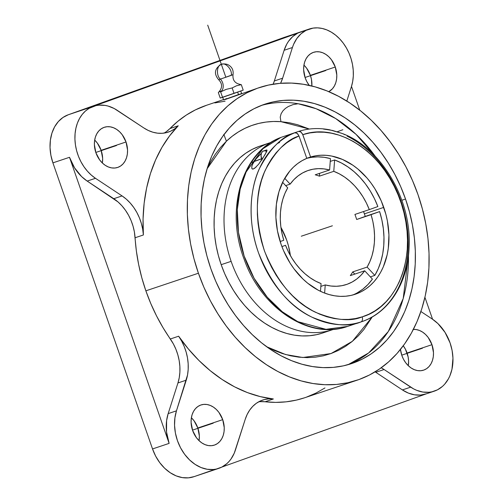 <?xml version="1.0" encoding="UTF-8"?>
<svg xmlns="http://www.w3.org/2000/svg" width="503" height="503" viewBox="0 0 503 503"><rect width="100%" height="100%" fill="white"/><g stroke="black" fill="none" stroke-linecap="round" stroke-linejoin="round"><path stroke-width="0.75" d="M347.133 136.156A100.242 75.764 -108.5 0 1 407.807 233.065A100.242 75.764 -108.5 0 1 362.619 321.367A100.242 75.764 -108.5 0 1 361.494 321.757A100.242 75.764 -108.5 0 1 360.833 321.977A100.242 75.764 -108.5 0 1 258.347 252.349A100.242 75.764 -108.5 0 1 294.802 132.767L297.166 133.339L298.996 136.024C286.748 139.608 275.518 150.988 265.301 170.159C254.977 192.058 254.732 219.075 264.553 251.204C277.316 282.126 294.356 302.51 315.683 312.35C335.218 320.31 350.729 321.807 362.204 316.859A4.42 2.892 72.2 0 1 360.833 321.977C348.818 327.164 332.584 325.586 312.13 317.242C289.803 306.924 271.972 285.572 258.643 253.185C247.25 222.106 249.828 188.719 259.51 168.398C270.224 148.366 281.988 136.489 294.802 132.767L280.925 137.413A100.242 75.764 71.5 0 0 244.628 257.429A100.242 75.764 71.5 0 0 347.617 326.409L348.742 326.019M221.377 64.397C216.718 64.887 216.007 75.865 220.421 79.134C216.007 75.865 216.718 64.887 221.377 64.397L221.377 64.397C225.3 61.812 232.65 69.904 231.242 75.261L220.421 79.134A8.054 6.086 -108.5 0 1 220.654 91.892L226.212 89.383L232.147 87.937L236.536 85.768L241.295 84.655L239.667 84.598M231.242 75.261C233.782 74.4 233.549 74.519 230.55 75.613L218.648 79.7C213.806 73.928 214.492 68.917 220.704 64.661L221.471 64.365C220.295 64.774 223.866 63.032 227.859 64.642C231.965 66.786 233.681 70.137 233.015 74.695C232.505 80.134 234.939 83.379 240.308 84.435M405.525 199.031A136.766 103.373 -108.5 0 1 351.635 363.581A136.766 103.373 -108.5 0 1 210.87 268.765L206.928 255.939L203.966 242.899L202.005 229.77L201.068 216.686L201.162 203.765L202.288 191.134L204.432 178.917L207.576 167.229L211.688 156.181L216.73 145.883L222.653 136.432L229.399 127.919L236.907 120.431L245.099 114.03L253.896 108.786L263.22 104.743L272.978 101.952L283.076 100.424L293.412 100.185L303.887 101.235L314.413 103.561L324.875 107.139L335.174 111.943L345.215 117.916L354.898 125.014L364.134 133.15L372.83 142.267L380.903 152.258L388.278 163.041L394.88 174.503L400.646 186.538L405.525 199.031L409.461 211.857L412.429 224.898L414.39 238.02L415.327 251.11L415.233 264.031L414.107 276.656L411.963 288.879L408.82 300.568L404.708 311.615L399.665 321.914L393.742 331.364L386.996 339.877L379.488 347.366L371.296 353.766L362.493 359.01L353.169 363.047L343.417 365.844L333.319 367.372L322.983 367.611L312.501 366.561L301.982 364.235L291.52 360.657L281.221 355.854L271.18 349.874L261.491 342.782L252.261 334.64L243.565 325.529L235.492 315.538L228.117 304.755L221.515 293.293L215.749 281.259L210.87 268.765A136.766 103.373 -108.5 0 1 264.754 104.215A136.766 103.373 -108.5 0 1 405.525 199.031L401.822 200.269L405.525 199.031M348.151 364.656A136.766 103.373 71.5 0 0 408.461 255.417L403.205 298.549L388.316 331.502L368.655 352.943L348.151 364.656M290.137 184.129A60.146 45.459 -108.5 0 1 307.641 170.662L312.897 169.234L318.361 168.643L323.957 168.895L329.597 169.989L330.452 158.608A72.174 54.55 71.5 0 0 306.767 158.332L311.596 157.326L317.789 156.861L324.102 157.294L330.452 158.608L329.597 169.989L315.218 174.805A60.146 45.459 -108.5 0 1 319.392 176.151L319.6 173.34L319.392 176.151L333.772 171.334L339.311 173.843L344.681 177.119L349.799 181.118L354.596 185.783L359.004 191.039L362.965 196.824L366.41 203.042L369.296 209.613L377.866 206.544A72.174 54.55 71.5 0 0 334.627 159.954L330.245 161.419L334.627 159.954L333.772 171.334L319.392 176.151A60.146 45.459 -108.5 0 0 315.218 174.805L329.597 169.989A60.146 45.459 -108.5 0 0 308.314 170.429A60.146 45.459 -108.5 0 0 307.641 170.662L302.668 172.9L298.053 175.924L293.853 179.684L290.137 184.129L285.673 185.626L290.137 184.129L284.723 178.295L290.137 184.129M283.78 240.252A60.146 45.459 -108.5 0 1 287.722 187.833L282.592 182.306L287.722 187.833L284.968 193.309L282.818 199.282L281.309 205.652L280.467 212.341L280.29 219.239L280.793 226.262L281.963 233.298L283.78 240.252L280.158 241.547L283.78 240.252M285.541 245.301L281.913 246.602L285.541 245.301A60.146 45.459 -108.5 0 0 321.065 283.585L315.526 281.076L310.162 277.794L305.038 273.795L300.241 269.136L295.833 263.874L291.878 258.096L288.426 251.871L285.541 245.301M325.24 284.924L320.851 286.396L325.24 284.924L324.624 293.086L325.24 284.924A60.146 45.459 -108.5 0 0 346.523 284.491A60.146 45.459 -108.5 0 0 347.196 284.252L341.939 285.679L336.476 286.27L330.88 286.018L325.24 284.924M345.844 284.711L347.196 284.252L345.844 284.711M362.619 321.367A100.242 75.764 -108.5 0 1 360.833 321.977A4.42 2.892 -107.8 0 0 362.204 316.859C399.413 306.264 418.194 252.085 401.394 203.759C386.486 154.83 339.255 121.726 302.8 134.659L310.584 156.999L306.748 158.282L310.584 156.999A72.174 54.55 -108.5 0 1 383.758 207.393L364.398 213.876A72.174 54.55 71.5 0 1 365.241 216.416L356.671 219.484A60.146 45.459 -108.5 0 0 354.917 214.435L369.296 209.613L354.917 214.435A60.146 45.459 -108.5 0 1 356.671 219.484L371.057 214.662A60.146 45.459 -108.5 0 1 367.121 267.087L374.829 275.393L378.225 268.753L380.872 261.503L382.726 253.745L383.764 245.602L383.971 237.19L383.343 228.632L381.884 220.056L379.627 211.593L371.057 214.662L372.88 221.616L374.05 228.658L374.546 235.674L374.377 242.578L373.528 249.262L372.019 255.637L369.875 261.604L367.121 267.087L352.735 271.903L354.785 274.11L352.735 271.903L367.121 267.087L374.829 275.393L370.365 276.889L374.829 275.393A72.174 54.55 71.5 0 0 379.627 211.593L365.241 216.416A72.174 54.55 71.5 0 0 364.398 213.876L383.758 207.393A72.174 54.55 -108.5 0 1 355.325 294.224A72.174 54.55 -108.5 0 1 281.039 244.188L277.455 230.864L275.889 217.359L276.392 204.155L278.945 191.75L283.459 180.59L289.766 171.083L293.519 167.065L297.638 163.582L302.07 160.677L306.78 158.363L298.996 136.024L297.732 133.861L295.965 132.729L294.802 132.767L280.925 137.413L262.899 148.756L246.118 171.995L240.189 189.071L237.315 209.556L238.472 232.436L244.131 256.002L254.053 278.197L267.244 297.172L282.296 311.759L297.776 321.65L325.963 329.333L347.617 326.409L361.494 321.757C388.989 312.929 407.939 282.73 409.09 247.375C411.888 200.018 381.343 147.693 342.015 133.414L332.502 130.447L323.448 129.057M352.804 294.978A72.174 54.55 71.5 0 0 372.415 279.102L364.7 270.79L360.984 275.235L356.79 278.995L352.169 282.013L347.196 284.252A60.146 45.459 -108.5 0 0 364.7 270.79L350.321 275.606L364.7 270.79L372.415 279.102L367.919 284.56L362.826 289.175L357.212 292.878M364.398 213.876A72.174 54.55 71.5 0 0 363.55 211.543A72.174 54.55 71.5 0 1 364.398 213.876M265.068 150.554L266.213 150.001L267.055 150.296L265.012 154.698L258.611 164.236L254.688 168.266L252.82 169.096L251.84 168.499L251.814 166.512L252.713 164.028L255.669 159.325L261.422 153.27A6.772 4.433 -109.7 0 0 261.598 158.747A6.772 4.433 -109.7 0 0 261.937 159.602M345.115 134.804L342.75 133.71M252.713 164.028L254.197 161.4L261.598 158.747L254.197 161.4L257.379 157.257L261.422 153.27L261.044 155.867L262.113 159.967M256.184 166.983L253.374 168.983L252.38 169.033L251.84 168.499L251.814 166.512M263.515 150.963L266.879 149.957L266.728 151.491L265.112 150.843L263.572 150.944L262.296 151.787L261.422 153.27A6.772 4.433 70.3 0 1 263.515 150.963A6.772 4.433 70.3 0 1 266.728 151.491L262.604 158.583L258.611 164.236M268.866 143.129L269.099 143.713L268.866 143.129A98.569 74.507 -108.5 0 1 269.973 142.751A98.569 74.507 -108.5 0 1 271.148 142.368A98.569 74.507 71.5 0 0 268.866 143.129A98.569 74.507 71.5 0 0 231.135 261.346A98.569 74.507 -108.5 0 1 268.866 143.129M333.696 329.295A98.569 74.507 71.5 0 0 333.759 329.276A98.569 74.507 -108.5 0 1 333.696 329.295A98.569 74.507 -108.5 0 1 332.59 329.679A98.569 74.507 -108.5 0 1 231.135 261.346L221.182 264.679L231.135 261.346A98.569 74.507 71.5 0 0 333.696 329.295L333.696 329.295M269.973 142.751L260.013 146.084A98.569 74.507 71.5 0 0 221.182 264.679L218.34 255.436L216.202 246.036L214.787 236.58L214.115 227.142L214.184 217.83L214.995 208.732L216.535 199.924L218.805 191.498L221.766 183.538L225.401 176.113L229.67 169.304L234.536 163.167L239.944 157.772L245.848 153.157L252.192 149.378L258.913 146.467M223.508 99.581L206.645 105.234A154.258 116.595 71.5 0 0 169.932 128.573L178.232 125.794A154.258 116.595 71.5 0 0 143.38 234.983L135.081 237.762A154.258 116.595 71.5 0 0 145.87 290.828L198.421 273.223A154.258 116.595 -108.5 0 1 259.202 87.629A154.258 116.595 -108.5 0 1 417.974 194.567A154.258 116.595 -108.5 0 1 357.193 380.167A154.258 116.595 -108.5 0 1 198.421 273.223L145.87 290.828A154.258 116.595 71.5 0 0 170.335 338.991L178.634 336.211A41.68 31.507 -108.5 0 1 186.248 380.174L177.949 382.953L168.159 413.617A40.095 30.306 71.5 0 0 169.127 443.382L69.502 157.301A40.095 30.306 71.5 0 0 87.182 181.08L95.482 178.301A40.095 30.306 -108.5 0 1 74.928 139.256A40.095 30.306 -108.5 0 1 93.149 106.435L68.257 114.772A40.095 30.306 71.5 0 0 52.909 162.859L69.502 157.301L52.909 162.859L152.535 448.94L169.127 443.382L152.535 448.94A40.095 30.306 71.5 0 0 193.8 476.737L218.698 468.4A40.095 30.306 -108.5 0 1 184.463 454.071A40.095 30.306 -108.5 0 1 176.459 410.838L168.159 413.617L176.459 410.838L186.248 380.174L177.949 382.953A41.68 31.507 71.5 0 0 170.335 338.991L178.634 336.211A154.258 116.595 71.5 0 0 273.368 398.98L265.068 401.759A41.68 31.507 71.5 0 0 258.655 401.834M259.202 87.629L225.878 99.28L223.621 99.833L226.646 98.55M223.69 99.89L238.51 94.577L237.649 92.118L238.51 94.577L241.629 93.577L239.472 94.413M313.495 52.337A21.164 15.995 -108.5 0 0 305.158 77.802L306.805 81.593L309.238 85.391A21.164 15.995 -108.5 0 1 305.158 77.802L303.642 69.741L303.831 65.786L304.648 62.089L306.063 58.788L308.025 56.009L310.458 53.859L313.262 52.419L316.33 51.752L319.55 51.878L322.8 52.79L325.944 54.462L328.874 56.82L331.471 59.775L335.281 67.012A21.164 15.995 -108.5 0 1 328.799 91.672L332.414 88.805L334.369 86.026L335.79 82.718L336.608 79.021L336.796 75.066L335.281 67.012L310.382 75.349L335.281 67.012A21.164 15.995 -108.5 0 0 313.495 52.337L313.476 52.343M311.854 86A21.164 15.995 71.5 0 0 310.382 75.349A21.164 15.995 71.5 0 0 303.931 65.107L306.579 68.112L310.382 75.349L311.451 79.348L311.854 86M284.126 50.294L292.425 47.515A40.095 30.306 -108.5 0 1 308.741 29.199L300.442 31.978A40.095 30.306 71.5 0 0 284.126 50.294L274.342 80.958L282.636 78.179L292.425 47.515L284.126 50.294L286.811 44.038L288.546 41.265L292.727 36.574L297.707 33.16L300.442 31.978L283.843 37.536L68.257 114.772L84.85 109.214L308.741 29.199A40.095 30.306 -108.5 0 1 309.188 29.042A40.095 30.306 -108.5 0 1 343.423 43.371A40.095 30.306 -108.5 0 1 351.427 86.61L346.812 101.065L351.427 86.61L352.697 81.404L353.307 75.896L353.232 70.194L352.484 64.422L351.069 58.713L349.025 53.18L346.397 47.948L343.241 43.126L339.619 38.832L335.614 35.141L331.314 32.142L326.812 29.903L322.203 28.464L317.588 27.86L313.067 28.111L306.006 30.381L301.02 33.795L296.845 38.486L293.633 44.277L292.425 47.515L282.636 78.179A41.68 31.507 -108.5 0 1 280.58 83.297L282.636 78.179L274.342 80.958L284.126 50.294M126.033 141.972A21.164 15.995 -108.5 0 1 117.696 167.436A21.164 15.995 -108.5 0 1 95.91 152.767A21.164 15.995 -108.5 0 1 104.247 127.303A21.164 15.995 -108.5 0 1 126.033 141.972L101.134 150.315L126.033 141.972L127.548 150.032L127.36 153.987L126.542 157.684L125.121 160.985L123.166 163.771L120.733 165.915L117.928 167.354L114.86 168.021L111.635 167.895L108.39 166.983L105.24 165.317L102.316 162.959L99.72 160.004L95.91 152.767L94.394 144.707L94.583 140.752L95.4 137.055L96.821 133.754L98.777 130.969L101.21 128.825L104.014 127.385L107.082 126.718L110.308 126.844L113.552 127.756L116.696 129.422L119.626 131.78L122.223 134.735L126.033 141.972M102.367 163.003A21.164 15.995 71.5 0 0 101.134 150.315A21.164 15.995 71.5 0 0 94.683 140.073L97.331 143.078L101.134 150.315L102.656 158.37L102.367 163.003M222.722 419.64A21.164 15.995 -108.5 0 1 214.385 445.105A21.164 15.995 -108.5 0 1 192.605 430.436A21.164 15.995 -108.5 0 1 200.942 404.972A21.164 15.995 -108.5 0 1 222.722 419.64L197.83 427.984L222.722 419.64L224.244 427.701L224.055 431.656L223.238 435.353L221.817 438.654L219.855 441.433L217.428 443.583L214.624 445.023L211.556 445.689L208.33 445.564L205.086 444.652L201.936 442.986L199.012 440.628L196.415 437.673L192.605 430.436L191.09 422.375L191.278 418.421L192.096 414.724L193.51 411.416L195.472 408.637L197.899 406.493L200.703 405.053L203.778 404.387L206.997 404.513L210.248 405.424L213.391 407.09L216.321 409.448L218.918 412.403L222.722 419.64M199.062 440.672A21.164 15.995 71.5 0 0 197.83 427.984A21.164 15.995 71.5 0 0 191.379 417.742L194.02 420.747L197.83 427.984L199.351 436.038L199.062 440.672M413.026 329.421L416.245 329.547L419.496 330.458L422.639 332.131L425.569 334.482L428.166 337.444L431.97 344.681A21.164 15.995 -108.5 0 1 423.633 370.139A21.164 15.995 -108.5 0 1 401.853 355.47A21.164 15.995 -108.5 0 1 400.476 349.409L401.853 355.47L403.5 359.261L405.663 362.707L408.26 365.662L411.184 368.02L414.334 369.686L417.578 370.598L420.804 370.724L423.872 370.057L426.676 368.624L429.103 366.473L431.065 363.694L432.479 360.387L433.303 356.69L433.492 352.735L431.97 344.681L407.078 353.018L431.97 344.681A21.164 15.995 -108.5 0 0 413.372 329.396M408.31 365.712A21.164 15.995 71.5 0 0 407.078 353.018A21.164 15.995 71.5 0 0 403.274 345.781L405.431 349.22L408.147 357.017L408.593 361.072L408.31 365.712M426.211 393.868L221.798 467.098L426.211 393.868M213.58 469.84L194.252 476.586L188.43 477.85L182.331 477.611L176.176 475.882L170.215 472.719L164.67 468.255L159.753 462.653L155.653 456.133L152.535 448.94L52.909 162.859L50.885 155.276L50.036 147.593L50.394 140.098L51.941 133.094L54.626 126.831L58.342 121.569L62.944 117.495L68.257 114.772L283.843 37.536L300.442 31.978L93.149 106.435A40.095 30.306 -108.5 0 1 93.602 106.278A40.095 30.306 -108.5 0 1 117.186 110.295L143.789 127.919L114.244 108.541L108.158 106.089L105.07 105.404L98.972 105.165L96.01 105.617L89.106 108.346L85.435 111.031L82.215 114.439L79.518 118.494L77.405 123.109L75.915 128.177L75.085 133.603L74.928 139.256L75.45 145.015L76.645 150.762L78.481 156.364L80.92 161.708L83.913 166.682L87.384 171.165L91.269 175.063L95.482 178.301L87.182 181.08L113.785 198.704L122.084 195.925L95.482 178.301L122.084 195.925A41.68 31.507 -108.5 0 1 143.38 234.983L135.081 237.762A41.68 31.507 71.5 0 0 113.785 198.704L122.084 195.925L126.328 199.169L130.252 203.067L133.785 207.532L136.854 212.486L139.394 217.812L141.349 223.42L142.689 229.179L143.38 234.983L143.066 218.924L144.147 203.206L146.618 188.015L150.447 173.529L155.59 159.91L161.985 147.316L169.561 135.904L178.232 125.794A41.68 31.507 -108.5 0 1 168.31 132.1A41.68 31.507 -108.5 0 1 143.789 127.919L148.259 130.453L152.868 132.207L157.521 133.163L162.129 133.295L166.587 132.603L170.813 131.101L174.723 128.812L178.232 125.794L169.932 128.573L177.829 121.305L186.336 115.061L195.39 109.887L206.714 105.209M351.49 86.403L359.777 110.214L351.49 86.403M424.922 297.286L432.574 319.26L424.922 297.286M426.437 393.786L420.615 395.056L414.516 394.817L408.361 393.088L402.4 389.926A40.095 30.306 71.5 0 0 425.984 393.943L434.284 391.164A40.095 30.306 -108.5 0 1 410.693 387.147L402.4 389.926L410.693 387.147L384.091 369.523L375.798 372.302L402.4 389.926L375.798 372.302A41.68 31.507 71.5 0 0 375.1 371.849L375.798 372.302L384.091 369.523L413.642 388.901L416.66 390.309L422.809 392.038L428.914 392.277L431.876 391.831L437.465 389.825L442.451 386.411L444.652 384.217L448.362 378.948L449.845 375.93L451.971 369.265L452.958 358.193L452.109 350.503L450.084 342.92L445.023 332.37L437.95 323.611L432.404 319.141A40.095 30.306 -108.5 0 1 452.964 358.494A40.095 30.306 -108.5 0 1 434.284 391.164M420.892 311.52L432.404 319.141L420.892 311.52M381.217 367.8A41.68 31.507 -108.5 0 1 384.091 369.523L381.217 367.794M304.705 397.754L296.449 400.086L286.201 401.828L275.713 402.387L265.068 401.759L273.368 398.98L268.765 398.866L264.308 399.577L260.089 401.098L256.184 403.4L252.688 406.437L249.658 410.146L247.162 414.447L245.244 419.263A41.68 31.507 -108.5 0 1 262.673 400.061A41.68 31.507 -108.5 0 1 273.368 398.98L260.359 396.634L247.394 392.579L234.624 386.857L222.188 379.532L210.241 370.698L198.911 360.456L188.336 348.912L178.634 336.211L181.69 341.172L184.217 346.51L186.16 352.119L187.487 357.878L188.166 363.688L188.185 369.409L187.537 374.942L176.459 410.838L174.912 417.842L174.554 425.337L175.402 433.02L177.427 440.603L180.546 447.796L184.645 454.316L189.562 459.918L195.107 464.382L201.068 467.545L207.223 469.274L213.329 469.513L216.284 469.066L221.88 467.061L226.859 463.647L229.06 461.452L231.04 458.956L234.253 453.165L245.244 419.263L235.461 449.927A40.095 30.306 -108.5 0 1 218.698 468.4M93.602 106.278L85.303 109.057A40.095 30.306 71.5 0 0 84.85 109.214M164.035 133.106A41.68 31.507 71.5 0 0 169.932 128.573L166.424 131.591M309.188 29.042L284.296 37.379A40.095 30.306 71.5 0 0 283.843 37.536M273.148 84.183A41.68 31.507 71.5 0 0 274.342 80.958L273.148 84.183M218.78 92.049L219.302 91.697L218.315 92.571L220.22 98.041L218.315 92.571L219.302 91.697L220.654 91.892A8.054 6.086 71.5 0 0 220.421 79.134L218.711 79.669M225.658 89.641L225.055 89.76M221.578 90.854L219.937 91.691L220.654 91.892L226.212 89.383L232.147 87.937L236.536 85.768L241.295 84.655L239.944 84.466M243.201 90.131L241.295 84.655L243.201 90.131L234.052 93.407L232.147 87.937L234.052 93.407L222.559 97.362L220.654 91.892L222.559 97.362L220.22 98.041L243.201 90.131M219.302 91.697L219.949 91.709M260.466 401.645L265.068 401.759A154.258 116.595 71.5 0 0 304.642 397.772L357.193 380.167M223.791 134.314L226.413 141.205L220.603 147.335L215.347 154.182L210.675 161.689L207.085 168.794L226.413 141.205A120.726 91.25 71.5 0 1 280.944 121.669L280.228 117.142L281.095 113.785L282.925 110.836L285.408 108.409L288.294 106.517L292.985 104.63L298.134 103.744A136.766 103.373 71.5 0 0 261.327 105.454A136.766 103.373 -108.5 0 1 298.134 103.744A136.766 103.373 71.5 0 1 375.269 156.32L355.942 134.257L335.69 118.551L316.091 108.723L298.134 103.744L293.067 104.611L288.263 106.535L285.377 108.434L282.906 110.861L281.083 113.81L280.221 117.155L280.944 121.669L309.301 129.045L297.587 124.719L289.256 122.738L280.944 121.669L273.387 121.487L265.955 122.078L258.68 123.43L251.626 125.543L244.823 128.397L238.328 131.975L232.179 136.256L226.413 141.205L223.797 134.332M372.239 316.928L352.351 341.336L331.024 353.552L302.837 357.507L285.528 354.514L266.703 346.768L274.034 350.358L282.29 353.521L290.608 355.797L298.939 357.174L307.207 357.639L315.356 357.187L323.316 355.822L331.024 353.552L338.431 350.409L345.467 346.397L352.087 341.556L358.237 335.929L363.864 329.553L372.239 316.928M322.675 332.999L316.708 334.646L309.433 335.746L301.982 335.916L294.431 335.161L286.848 333.489L279.303 330.905L271.884 327.447L264.647 323.14L257.662 318.028L251.01 312.156L244.741 305.591L238.925 298.386L233.606 290.615L228.852 282.353L224.696 273.682L221.182 264.679A98.569 74.507 71.5 0 0 322.63 333.017L332.59 329.679M302.8 134.659L300.97 131.975L298.606 131.402L300.373 131.591L302.466 133.861L310.584 156.999L315.677 155.798L320.927 155.238L326.284 155.326L331.697 156.062L342.493 159.438L352.911 165.248L357.866 169.002L367.027 178.031L371.151 183.23L374.917 188.814L381.249 200.949L385.839 214.159L387.404 221.037L388.932 234.87L388.291 248.356L387.159 254.801L383.33 266.804L380.664 272.236L377.539 277.222L373.981 281.718L370.019 285.666L365.694 289.049L361.053 291.815L356.13 293.947L350.981 295.418L345.655 296.223L340.198 296.355L334.671 295.802L329.119 294.569L323.599 292.683L318.16 290.149L307.754 283.252L302.881 278.958L294.029 268.872L290.137 263.182L283.61 250.783L281.039 244.188A72.174 54.55 -108.5 0 1 306.78 158.363L298.996 136.024L292.671 139.035L286.71 142.858L281.177 147.454L276.116 152.774L271.589 158.778L267.621 165.405L264.257 172.598L261.529 180.281L259.454 188.392L258.064 196.849L257.366 205.57L257.366 214.485L258.064 223.508L259.46 232.549L261.529 241.528L264.257 250.356L267.621 258.957L271.589 267.25L276.122 275.16L281.177 282.611L286.71 289.527L292.671 295.852L299.002 301.53L305.642 306.497L312.533 310.716L319.606 314.142L326.799 316.745L334.042 318.5L341.273 319.399L348.422 319.418L355.42 318.569L362.204 316.859L368.812 314.249L375.068 310.791L380.922 306.509L386.304 301.46L391.164 295.682L395.465 289.231L399.156 282.17L402.211 274.569L404.588 266.496L406.273 258.033L407.254 249.262L407.505 240.264L407.04 231.122L405.858 221.936L403.972 212.782L401.394 203.759L398.156 194.944L394.283 186.424L389.819 178.282L384.795 170.599L379.275 163.45L373.301 156.892L366.939 151.001L360.236 145.832L353.269 141.425L346.108 137.835L338.808 135.087L331.446 133.213L324.095 132.226L316.827 132.138L309.703 132.949L302.8 134.659M327.132 129.39L329.899 129.862C319.091 127.718 308.666 128.234 298.631 131.396L284.226 136.307L298.606 131.402M329.899 129.862L342.015 133.414M277.599 143.368L279.637 142.506M320.486 291.312L321.065 283.585L320.486 291.312M352.735 271.903A60.146 45.459 -108.5 0 1 350.321 275.606A60.146 45.459 -108.5 0 0 352.735 271.903M369.296 209.613L377.866 206.544L374.383 198.522L370.208 190.92L365.404 183.859L360.035 177.446L354.181 171.768L347.938 166.914L341.386 162.959L334.627 159.954L333.772 171.334A60.146 45.459 -108.5 0 1 369.296 209.613M280.925 227.337L286.691 240.107L288.42 245.747L290.382 255.562A60.146 45.459 71.5 0 0 280.925 227.337M417.974 194.567L412.473 180.483L405.965 166.908L398.521 153.975L390.202 141.815L381.098 130.547L371.289 120.267L360.871 111.081L349.95 103.084L338.626 96.343L327.007 90.93L315.205 86.887L303.34 84.265L291.52 83.083L279.857 83.353L268.47 85.076L257.467 88.226L246.954 92.785L237.026 98.701L227.784 105.913L219.321 114.363L211.713 123.964L205.029 134.628L199.345 146.241L194.705 158.703L191.159 171.888L188.738 185.67L187.468 199.911L187.361 214.485L188.424 229.249L190.631 244.049L193.976 258.756L198.421 273.223L203.922 287.314L210.424 300.888L217.874 313.815L226.187 325.975L235.297 337.249L245.106 347.529L255.518 356.709L266.445 364.713L277.769 371.453L289.388 376.866L301.184 380.909L313.055 383.531L324.875 384.713L336.532 384.443L347.919 382.72L358.922 379.57L369.441 375.012L379.369 369.095L388.605 361.877L397.074 353.427L404.682 343.826L411.366 333.168L417.05 321.555L421.69 309.094L425.236 295.909L427.657 282.126L428.921 267.885L429.028 253.311L427.971 238.548L425.758 223.747L422.413 209.034L417.974 194.567M214.844 102.92L225.086 101.178M324.951 387.945L315.897 393.113L306.371 397.169M169.127 443.382L166.531 431.951L166.612 420.621L168.159 413.617L177.949 382.953L179.238 377.728L179.885 372.195L179.867 366.467L179.187 360.664L177.861 354.898L175.918 349.289L173.39 343.951L163.079 327.755L156.546 315.922L150.793 303.579L145.87 290.828L141.808 277.769L138.639 264.503L136.388 251.129L134.389 231.958L133.05 226.199L131.094 220.591L128.554 215.265L125.486 210.317L121.959 205.846L118.029 201.948L87.182 181.08L81.637 176.616L74.563 167.851L69.502 157.301L169.127 443.382M301.284 236.215L332.395 225.79M251.154 162.588L262.685 158.458M337.192 131.761L342.845 129.743M325.749 70.552L305.051 77.487M116.501 145.518L95.803 152.453M213.197 423.186L192.498 430.122M422.445 348.221L401.746 355.156M207.708 25.15L225.853 77.273M241.654 93.583L240.736 90.942M218.893 91.936C222.533 87.736 222.452 83.655 218.648 79.7M223.609 99.871L222.684 97.23M280.825 137.451C241.868 151.699 225.004 209.795 244.074 259.089C260.95 308.132 309.376 340.399 347.617 326.409"/></g></svg>
